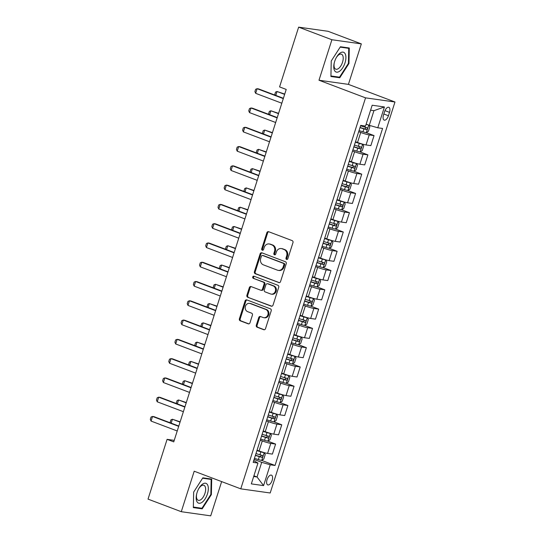 <?xml version="1.0" encoding="UTF-8"?>
<svg xmlns="http://www.w3.org/2000/svg" width="543" height="543" viewBox="0 0 543 543"><rect width="100%" height="100%" fill="white"/><g stroke="black" fill="none" stroke-linecap="round" stroke-linejoin="round"><path stroke-width="0.81" d="M286.589 259.418A1.12 0.971 -82 0 0 287.844 258.706L292.976 242.619A1.595 1.391 -82 0 0 292.154 240.61L268.649 231.712A1.595 1.391 -82 0 0 266.857 232.737L261.726 248.816A1.12 0.971 -82 0 0 263.552 249.508L264.217 247.432A5.111 4.439 -82 0 1 269.111 243.956A5.111 4.439 -82 0 1 269.946 244.167L271.9 244.907A5.111 4.439 -82 0 1 274.534 251.334L273.869 253.418A1.12 0.971 -82 0 0 275.695 254.11L276.36 252.027A5.111 4.439 -82 0 1 281.254 248.551A5.111 4.439 -82 0 1 282.089 248.762L284.043 249.508A5.111 4.439 -82 0 1 286.677 255.929L286.012 258.013A1.12 0.971 -82 0 0 286.589 259.418M272.152 480.372A5.206 2.525 110.7 0 0 271.446 475.145A5.206 2.525 110.7 0 0 267.054 479.652A5.206 2.525 110.7 0 0 267.76 484.879A5.206 2.525 110.7 0 0 272.152 480.372M256.303 325.203A1.595 1.391 -82 0 0 257.124 327.212L263.722 329.71A1.595 1.391 -82 0 0 265.507 328.685L271.208 310.82A1.595 1.391 -82 0 0 270.387 308.818L246.882 299.919A1.595 1.391 -82 0 0 245.09 300.937L239.388 318.802A1.595 1.391 -82 0 0 240.216 320.811L248.178 323.825A1.595 1.391 -82 0 0 249.97 322.807L252.407 315.157A1.595 1.391 -82 0 0 251.585 313.148L247.635 311.655A4.269 3.713 -82 0 1 245.327 306.68A4.269 3.713 -82 0 1 249.522 303.374A4.269 3.713 -82 0 1 250.221 303.557L265.697 309.415A4.269 3.713 -82 0 1 268.004 314.39A4.269 3.713 -82 0 1 263.81 317.696A4.269 3.713 -82 0 1 263.111 317.512L260.531 316.535A1.595 1.391 -82 0 0 258.739 317.56L256.303 325.203L257.097 325.311A1.595 1.391 -82 0 0 257.918 327.32L264.373 329.764M194.204 471.215L181.281 511.703L148.022 499.112L167.095 439.348L173.746 441.866L286.222 89.432L279.57 86.914L298.643 27.15L331.902 39.741L318.985 80.228L365.548 97.855L240.766 488.843L194.204 471.215M278.749 282.625A1.595 1.391 -82 0 0 280.534 281.607L286.236 263.742A1.595 1.391 -82 0 0 285.414 261.733L261.909 252.834A1.595 1.391 -82 0 0 260.117 253.852L254.416 271.717A1.595 1.391 -82 0 0 255.237 273.726L279.278 282.699M278.722 287.281L273.02 305.146A1.595 1.391 -82 0 1 271.235 306.164L247.73 297.265A1.595 1.391 -82 0 1 246.902 295.256L249.346 287.614A1.595 1.391 -82 0 1 251.131 286.595L260.667 290.2A1.595 1.391 -82 0 0 262.452 289.181L264.074 284.111A1.595 1.391 -82 0 0 263.253 282.102L253.323 278.349A1.12 0.971 -82 0 1 254.002 276.224L277.901 285.272A1.595 1.391 -82 0 1 278.722 287.281M384.58 111.661L383.501 115.048A5.043 2.443 110.7 0 0 384.179 120.112A5.043 2.443 110.7 0 0 388.435 115.747L389.514 112.353A5.043 2.443 110.7 0 0 388.836 107.29A5.043 2.443 110.7 0 0 384.58 111.661M365.548 97.855L394.978 102.003L270.197 492.99L240.766 488.843M384.417 106.964L377.772 127.781L369.274 125.318L373.944 110.67L384.417 106.964L372.172 105.233L365.527 126.057L360.708 125.379L253.16 462.385L257.973 463.064L253.703 460.688M261.665 460.403L275.036 465.466L382.584 128.46L377.772 127.781M275.036 465.466L270.224 464.788L263.579 485.612L251.328 483.888L257.973 463.064M318.985 80.228L348.416 84.375L361.339 43.888L331.902 39.741M361.339 43.888L328.074 31.297L298.643 27.15M181.281 511.703L210.711 515.85L221.646 481.607M348.416 84.375L394.978 102.003M174.228 440.353L167.095 439.348M373.944 110.67L370.584 110.195M369.274 125.318L366.138 124.137M253.907 475.79L257.043 476.978L261.719 462.324L254.097 459.439M267.814 441.126L275.6 444.072L272.403 454.097L267.59 453.419A6.502 0.618 -162.3 0 1 259.086 450.955L257.049 450.188M275.6 444.072L270.787 443.393A6.502 0.618 -162.3 0 1 262.283 440.93L260.253 440.163M266.756 419.78L270.672 421.001A4.31 0.407 -162.3 0 0 273.991 421.85L281.756 424.796L278.552 434.821L273.74 434.142A6.502 0.618 -162.3 0 1 265.235 431.678L263.206 430.904M281.756 424.796L276.937 424.117A6.502 0.618 -162.3 0 1 268.439 421.653L266.403 420.879M280.12 402.567L287.905 405.512L284.708 415.538L279.896 414.859A6.502 0.618 -162.3 0 1 271.391 412.395L269.355 411.628M287.905 405.512L283.093 404.834A6.502 0.618 -162.3 0 1 274.588 402.37L272.559 401.603M286.276 383.29L294.062 386.236L290.858 396.261L286.046 395.582A6.502 0.618 -162.3 0 1 277.541 393.118L275.511 392.351M294.062 386.236L289.243 385.557A6.502 0.618 -162.3 0 1 280.745 383.093L278.708 382.326M285.211 361.943L289.134 363.165A4.31 0.407 -162.3 0 0 292.446 364.014L300.211 366.953L297.014 376.978L292.202 376.299A6.502 0.618 -162.3 0 1 283.697 373.835L281.661 373.068M300.211 366.953L295.399 366.274A6.502 0.618 -162.3 0 1 286.894 363.81L284.865 363.043M298.582 344.73L306.367 347.676L303.164 357.701L298.351 357.022A6.502 0.618 -162.3 0 1 289.847 354.559L287.817 353.792M306.367 347.676L301.548 346.997A6.502 0.618 -162.3 0 1 293.05 344.534L291.014 343.767M304.732 325.447L312.517 328.393L309.32 338.418L304.508 337.739A6.502 0.618 -162.3 0 1 296.003 335.282L293.967 334.508M312.517 328.393L307.705 327.714A6.502 0.618 -162.3 0 1 299.2 325.257L297.17 324.483M303.673 304.107L307.589 305.329A4.31 0.407 -162.3 0 0 310.908 306.171L318.673 309.116L315.469 319.141L310.657 318.463A6.502 0.618 -162.3 0 1 302.152 315.999L300.123 315.232M318.673 309.116L313.854 308.438A6.502 0.618 -162.3 0 1 305.356 305.974L303.32 305.207M317.037 286.887L324.823 289.833L321.626 299.858L316.813 299.186A6.502 0.618 -162.3 0 1 308.309 296.722L306.272 295.949M324.823 289.833L320.01 289.161A6.502 0.618 -162.3 0 1 311.506 286.697L309.476 285.923M323.194 267.611L330.979 270.557L327.775 280.582L322.963 279.903A6.502 0.618 -162.3 0 1 314.458 277.439L312.429 276.672M330.979 270.557L326.16 269.878A6.502 0.618 -162.3 0 1 317.662 267.414L315.626 266.647M329.343 248.327L337.128 251.28L333.931 261.305L329.119 260.626A6.502 0.618 -162.3 0 1 320.614 258.163L318.578 257.389M337.128 251.28L332.316 250.601A6.502 0.618 -162.3 0 1 323.811 248.137L321.782 247.364M328.284 226.988L332.201 228.209A4.31 0.407 -162.3 0 0 335.52 229.051L343.285 231.997L340.081 242.022L335.269 241.343A6.502 0.618 -162.3 0 1 326.764 238.879L324.734 238.112M343.285 231.997L338.472 231.318A6.502 0.618 -162.3 0 1 329.968 228.854L327.931 228.087M341.649 209.774L349.434 212.72L346.237 222.745L341.425 222.067A6.502 0.618 -162.3 0 1 332.92 219.603L330.884 218.836M349.434 212.72L344.622 212.041A6.502 0.618 -162.3 0 1 336.117 209.578L334.088 208.811M347.805 190.491L355.59 193.437L352.387 203.462L347.574 202.783A6.502 0.618 -162.3 0 1 339.07 200.319L337.04 199.552M355.59 193.437L350.778 192.758A6.502 0.618 -162.3 0 1 342.273 190.294L340.237 189.527M346.739 169.151L350.663 170.373A4.31 0.407 -162.3 0 0 353.975 171.215L361.74 174.16L358.543 184.186L353.731 183.507A6.502 0.618 -162.3 0 1 345.226 181.043L343.19 180.276M361.74 174.16L356.927 173.482A6.502 0.618 -162.3 0 1 348.423 171.018L346.393 170.251M360.111 151.931L367.896 154.877L364.692 164.902L359.88 164.224A6.502 0.618 -162.3 0 1 351.375 161.766L349.346 160.993M367.896 154.877L363.084 154.198A6.502 0.618 -162.3 0 1 354.579 151.741L352.543 150.968M366.26 132.655L374.046 135.601L370.849 145.626L366.036 144.947A6.502 0.618 -162.3 0 1 357.532 142.483L355.495 141.716M374.046 135.601L369.233 134.922A6.502 0.618 -162.3 0 1 360.728 132.458L358.699 131.691M253.683 476.503L257.043 476.978L263.579 485.612M261.719 462.324L270.224 464.788M331.237 60.999L330.918 76.509L339.782 77.758L348.959 63.497L349.278 47.994L340.413 46.746L331.237 60.999L330.938 75.966L339.524 77.174L348.423 63.361L348.728 48.334L340.169 47.126M202.2 508.845L211.383 494.592L211.702 479.082L202.838 477.833L193.654 492.094L193.335 507.603L202.2 508.845L199.899 507.976M348.423 63.293L348.959 63.497M337.481 76.889L339.782 77.758M210.84 494.388L211.383 494.592M287.186 259.425A1.12 0.971 -82 0 1 286.813 258.129L287.478 256.045A5.111 4.439 -82 0 0 284.844 249.617L284.043 249.508M281.254 248.551L282.048 248.66A5.111 4.439 -82 0 1 282.883 248.877L284.844 249.617M269.111 243.956L269.905 244.065A5.111 4.439 -82 0 1 270.74 244.282L272.695 245.022A5.111 4.439 -82 0 1 275.328 251.45L274.663 253.527A1.12 0.971 -82 0 0 275.036 254.823M268.792 231.766A1.595 1.391 -82 0 0 267.651 232.845L262.52 248.932A1.12 0.971 -82 0 0 262.893 250.228M262.052 252.889A1.595 1.391 -82 0 0 260.911 253.968L255.21 271.833A1.595 1.391 -82 0 0 256.038 273.835L279.401 282.679M283.874 264.712A1.12 0.971 -82 0 0 283.303 263.307L262.669 255.495A1.12 0.971 -82 0 0 261.414 256.208L260.715 258.407A5.111 4.439 -82 0 0 263.348 264.835L277.453 270.17A5.111 4.439 -82 0 0 278.287 270.387A5.111 4.439 -82 0 0 283.174 266.912L283.874 264.712L284.675 264.828A1.12 0.971 -82 0 0 284.098 263.423L283.303 263.307M263.09 255.556A1.12 0.971 -82 0 1 263.464 255.61L284.098 263.423M278.287 270.387L279.082 270.495A5.111 4.439 -82 0 0 283.969 267.02L283.174 266.912M284.675 264.828L283.969 267.02M271.887 306.225L247.73 297.265M251.273 286.65A1.595 1.391 -82 0 0 250.14 287.729L247.696 295.372A1.595 1.391 -82 0 0 248.524 297.381M261.461 290.315A1.595 1.391 -82 0 0 263.253 289.297L264.869 284.227A1.595 1.391 -82 0 0 264.047 282.217L253.323 278.349M254.246 276.319A1.12 0.971 -82 0 0 254.124 278.457M270.557 293.946A4.269 3.713 -82 0 0 271.256 294.13A4.269 3.713 -82 0 0 275.45 290.824A4.269 3.713 -82 0 0 273.143 285.849L267.692 283.785A1.595 1.391 -82 0 0 265.9 284.803L264.285 289.874A1.595 1.391 -82 0 0 265.106 291.883L270.557 293.946M271.256 294.13L272.05 294.238A4.269 3.713 -82 0 0 276.251 290.933A4.269 3.713 -82 0 0 273.937 285.957L273.143 285.849M267.428 283.717L268.228 283.826A1.595 1.391 -82 0 1 268.486 283.894L273.937 285.957M260.674 316.589A1.595 1.391 -82 0 0 259.54 317.669L257.097 325.311M263.81 317.696L264.604 317.804A4.269 3.713 -82 0 0 268.799 314.499A4.269 3.713 -82 0 0 266.491 309.524L265.697 309.415M249.522 303.374L250.316 303.489A4.269 3.713 -82 0 1 251.015 303.666L266.491 309.524M247.024 299.974A1.595 1.391 -82 0 0 245.891 301.046L240.189 318.911A1.595 1.391 -82 0 0 241.011 320.92L248.83 323.879M367.754 124.747A4.31 0.407 -162.3 0 1 366.084 124.299M368.887 125.175L369.844 126.709L368.364 131.338L366.281 132.655A4.31 0.407 -162.3 0 1 362.968 131.813L359.045 130.591M359.982 127.659L363.905 128.881A4.31 0.407 17.7 0 0 366.457 129.58C367.482 129.132 367.679 128.515 367.048 127.727A4.31 0.407 -162.3 0 1 364.496 127.028L360.572 125.806M365.134 127.001C366.002 127.876 365.806 128.494 364.543 128.854L360.043 127.469M275.131 95.168L274.792 94.401L275.532 92.086L277.032 91.502L275.783 95.412M284.736 94.082L277.032 91.502L284.641 94.38M281.817 103.224L255.665 93.328L254.905 91.597L255.644 89.283L257.144 88.699L258.577 88.903L283.392 98.297M255.665 93.328L257.144 88.699L283.297 98.602M352.896 149.868L356.812 151.09A4.31 0.407 -162.3 0 0 360.131 151.938L362.215 150.615L363.688 145.992L362.588 144.221A4.31 0.407 -162.3 0 1 359.276 143.379L355.36 142.157M362.588 144.221L361.679 143.881M360.335 143.461L355.421 141.967M353.832 146.936L357.749 148.158A4.31 0.407 17.7 0 0 360.301 148.857C361.333 148.409 361.529 147.798 360.891 147.01A4.31 0.407 -162.3 0 1 358.339 146.311L354.423 145.09M358.977 146.284C359.846 147.16 359.649 147.777 358.387 148.137L353.893 146.746M268.975 114.451L268.636 113.684L269.376 111.369L270.876 110.779L269.627 114.695M278.586 113.358L270.876 110.779L278.491 113.663M353.975 171.215L356.059 169.898L357.538 165.269L356.439 163.504A4.31 0.407 -162.3 0 1 353.126 162.656L349.203 161.434M356.439 163.504L355.522 163.158M354.185 162.744L349.264 161.244M347.676 166.219L351.599 167.441A4.31 0.407 17.7 0 0 354.151 168.14C355.176 167.692 355.373 167.074 354.742 166.287A4.31 0.407 -162.3 0 1 352.19 165.588L348.267 164.366M352.828 165.561C353.697 166.436 353.5 167.054 352.237 167.414L347.737 166.029M262.826 133.727L262.486 132.96L263.226 130.646L264.726 130.062L263.477 133.972M272.43 132.641L264.726 130.062L272.335 132.94M340.59 188.428L344.506 189.65A4.31 0.407 -162.3 0 0 347.825 190.498L349.909 189.174L351.382 184.552L350.283 182.781A4.31 0.407 -162.3 0 1 346.97 181.939L343.054 180.717M350.283 182.781L349.373 182.434M348.029 182.02L343.115 180.527M341.527 185.496L345.443 186.717A4.31 0.407 17.7 0 0 347.995 187.416C349.027 186.968 349.224 186.351 348.586 185.57A4.31 0.407 -162.3 0 1 346.034 184.871L342.117 183.649M346.672 184.844C347.54 185.72 347.344 186.337 346.081 186.697L341.588 185.306M256.669 153.004L256.33 152.237L257.07 149.929L258.57 149.339L257.321 153.255M266.28 151.918L258.57 149.339L266.185 152.223M275.668 122.508L249.515 112.605L248.748 110.881L249.488 108.566L250.988 107.982L252.42 108.179L277.242 117.573M249.515 112.605L250.988 107.982L277.14 117.879M269.511 141.784L243.359 131.888L242.599 130.157L243.339 127.843L244.839 127.259L246.271 127.462L271.086 136.856M243.359 131.888L244.839 127.259L270.991 137.162M263.362 161.067L237.21 151.164L236.443 149.44L237.182 147.126L238.682 146.535L240.115 146.739L264.936 156.133M237.21 151.164L238.682 146.535L264.835 156.438M334.434 207.711L338.357 208.926A4.31 0.407 -162.3 0 0 341.669 209.774L343.753 208.458L345.233 203.829L344.133 202.064A4.31 0.407 -162.3 0 1 340.821 201.215L336.898 199.994M344.133 202.064L343.217 201.718M341.88 201.297L336.959 199.804M335.37 204.779L339.294 206.001A4.31 0.407 17.7 0 0 341.846 206.7C342.871 206.252 343.067 205.634 342.436 204.847A4.31 0.407 -162.3 0 1 339.884 204.148L335.961 202.926M340.522 204.12C341.391 204.996 341.194 205.614 339.932 205.973L335.431 204.589M250.52 172.287L250.18 171.52L250.92 169.206L252.42 168.622L251.171 172.531M260.124 171.194L252.42 168.622L260.029 171.5M257.206 180.344L231.053 170.448L230.293 168.717L231.033 166.402L232.533 165.819L233.965 166.022L258.78 175.416M231.053 170.448L232.533 165.819L258.685 175.715M339.646 71.194A10.568 5.125 110.7 0 0 345.911 57.768A10.568 5.125 110.7 0 0 340.02 53.105A10.568 5.125 110.7 0 0 336.28 57.633A10.568 5.125 110.7 0 0 334.183 63.185A10.568 5.125 110.7 0 0 339.646 71.194M334.271 62.805A8.002 3.882 110.7 0 0 335.784 69.178A8.002 3.882 110.7 0 0 338.479 68.54A8.002 3.882 110.7 0 0 342.945 60.667A8.002 3.882 110.7 0 0 341.452 54.205A8.002 3.882 110.7 0 0 338.757 54.843A8.002 3.882 110.7 0 0 336.097 57.979M346.957 47.662L348.728 48.334M197.082 492.515A10.568 5.125 110.7 0 0 196.6 494.273A10.568 5.125 110.7 0 0 199.519 503.293A10.568 5.125 110.7 0 0 207.426 493.967A10.568 5.125 110.7 0 0 206.401 483.548A10.568 5.125 110.7 0 0 198.704 488.727A10.568 5.125 110.7 0 0 197.082 492.515M196.695 493.892A8.002 3.882 110.7 0 0 198.209 500.266A8.002 3.882 110.7 0 0 204.955 493.329A8.002 3.882 110.7 0 0 203.876 485.293A8.002 3.882 110.7 0 0 198.521 489.067M209.381 478.756L211.152 479.421L210.84 494.449L201.942 508.268L193.356 507.053L193.661 492.08M202.587 478.22L211.152 479.421M335.52 229.051L337.603 227.734L339.076 223.112L337.977 221.34A4.31 0.407 -162.3 0 1 334.664 220.499L330.748 219.277M337.977 221.34L337.067 220.994M335.723 220.58L330.809 219.087M329.221 224.055L333.137 225.277A4.31 0.407 17.7 0 0 335.689 225.976C336.721 225.528 336.918 224.911 336.28 224.123A4.31 0.407 -162.3 0 1 333.728 223.431L329.811 222.209M334.366 223.404C335.235 224.279 335.038 224.897 333.775 225.25L329.282 223.865M244.364 191.564L244.024 190.797L244.764 188.482L246.264 187.898L245.015 191.815M253.975 190.478L246.264 187.898L253.88 190.783M251.056 199.627L224.904 189.724L224.137 188L224.877 185.686L226.377 185.095L227.809 185.299L252.631 194.693M224.904 189.724L226.377 185.095L252.529 194.998M322.128 246.264L326.051 247.486A4.31 0.407 -162.3 0 0 329.363 248.334L331.447 247.017L332.927 242.388L331.827 240.624A4.31 0.407 -162.3 0 1 328.515 239.775L324.592 238.553M331.827 240.624L330.911 240.277M329.574 239.857L324.653 238.363M323.065 243.339L326.988 244.56A4.31 0.407 17.7 0 0 329.54 245.26C330.565 244.812 330.762 244.194 330.13 243.407A4.31 0.407 -162.3 0 1 327.578 242.707L323.655 241.486M328.216 242.68C329.085 243.556 328.888 244.174 327.626 244.533L323.126 243.142M238.214 210.847L237.875 210.08L238.615 207.765L240.115 207.182L238.866 211.091M247.818 209.754L240.115 207.182L247.723 210.06M244.9 218.904L218.748 209.001L217.987 207.277L218.727 204.962L220.227 204.378L221.659 204.575L246.474 213.976M218.748 209.001L220.227 204.378L246.379 214.275M315.978 265.547L319.895 266.769A4.31 0.407 -162.3 0 0 323.214 267.611L325.298 266.294L326.771 261.665L325.671 259.9A4.31 0.407 -162.3 0 1 322.359 259.059L318.442 257.837M325.671 259.9L324.762 259.554M323.418 259.14L318.503 257.64M316.915 262.615L320.832 263.837A4.31 0.407 17.7 0 0 323.384 264.536C324.415 264.088 324.612 263.47 323.974 262.683A4.31 0.407 -162.3 0 1 321.422 261.984L317.506 260.762M322.06 261.964C322.929 262.839 322.732 263.45 321.47 263.81L316.976 262.425M232.058 230.123L231.718 229.356L232.458 227.042L233.958 226.458L232.709 230.375M241.669 229.037L233.958 226.458L241.574 229.336M238.75 238.18L212.598 228.284L211.831 226.553L212.571 224.245L214.071 223.655L215.503 223.859L240.325 233.252M212.598 228.284L214.071 223.655L240.223 233.558M309.822 284.824L313.745 286.046A4.31 0.407 -162.3 0 0 317.058 286.894L319.141 285.577L320.621 280.948L319.522 279.183A4.31 0.407 -162.3 0 1 316.209 278.335L312.286 277.113M319.522 279.183L318.605 278.837M317.268 278.416L312.347 276.923M310.759 281.898L314.682 283.12A4.31 0.407 17.7 0 0 317.234 283.813C318.259 283.371 318.456 282.754 317.825 281.966A4.31 0.407 -162.3 0 1 315.273 281.267L311.349 280.045M315.911 281.24C316.779 282.116 316.583 282.733 315.32 283.093L310.82 281.702M225.908 249.407L225.569 248.64L226.309 246.325L227.809 245.735L226.56 249.651M235.513 248.314L227.809 245.735L235.418 248.619M232.594 257.463L206.442 247.56L205.682 245.836L206.421 243.522L207.921 242.938L209.354 243.135L234.169 252.529M206.442 247.56L207.921 242.938L234.074 252.834M310.908 306.171L312.992 304.854L314.465 300.225L313.365 298.46A4.31 0.407 -162.3 0 1 310.053 297.618L306.137 296.397M313.365 298.46L312.456 298.114M311.112 297.7L306.198 296.2M304.609 301.175L308.526 302.397A4.31 0.407 17.7 0 0 311.078 303.096C312.11 302.648 312.306 302.03 311.668 301.243A4.31 0.407 -162.3 0 1 309.116 300.544L305.2 299.322M309.754 300.517C310.623 301.392 310.426 302.01 309.164 302.37L304.671 300.985M219.752 268.683L219.413 267.916L220.153 265.602L221.653 265.018L220.404 268.928M229.363 267.597L221.653 265.018L229.268 267.896M226.445 276.74L200.292 266.844L199.525 265.113L200.265 262.798L201.765 262.215L203.197 262.418L228.019 271.812M200.292 266.844L201.765 262.215L227.917 272.118M297.516 323.384L301.44 324.605A4.31 0.407 -162.3 0 0 304.752 325.454L306.836 324.13L308.315 319.508L307.216 317.736A4.31 0.407 -162.3 0 1 303.897 316.895L299.98 315.673M307.216 317.736L306.3 317.397M304.962 316.976L300.041 315.483M298.453 320.451L302.376 321.673A4.31 0.407 17.7 0 0 304.928 322.372C305.953 321.924 306.15 321.313 305.519 320.526A4.31 0.407 -162.3 0 1 302.967 319.827L299.044 318.605M303.605 319.8C304.474 320.675 304.277 321.293 303.014 321.653L298.514 320.261M213.603 287.966L213.263 287.199L214.003 284.885L215.503 284.294L214.254 288.211M223.207 286.874L215.503 284.294L223.112 287.179M220.288 296.023L194.136 286.12L193.376 284.396L194.116 282.082L195.616 281.498L197.048 281.695L221.863 291.089M194.136 286.12L195.616 281.498L221.768 291.394M291.367 342.667L295.283 343.889A4.31 0.407 -162.3 0 0 298.602 344.73L300.686 343.414L302.159 338.784L301.06 337.02A4.31 0.407 -162.3 0 1 297.747 336.171L293.831 334.95M301.06 337.02L300.15 336.674M298.806 336.26L293.892 334.76M292.304 339.735L296.22 340.956A4.31 0.407 17.7 0 0 298.772 341.656C299.804 341.208 300.001 340.59 299.363 339.803A4.31 0.407 -162.3 0 1 296.811 339.103L292.894 337.882M297.449 339.076C298.317 339.952 298.121 340.57 296.858 340.929L292.365 339.545M207.446 307.243L207.107 306.476L207.847 304.161L209.347 303.578L208.098 307.487M217.057 306.157L209.347 303.578L216.962 306.456M214.139 315.3L187.987 305.404L187.22 303.673L187.959 301.358L189.459 300.774L190.892 300.978L215.714 310.372M187.987 305.404L189.459 300.774L215.612 310.677M292.446 364.014L294.53 362.69L296.01 358.068L294.91 356.296A4.31 0.407 -162.3 0 1 291.591 355.455L287.675 354.233M294.91 356.296L293.994 355.95M292.657 355.536L287.736 354.043M286.147 359.011L290.071 360.233A4.31 0.407 17.7 0 0 292.623 360.932C293.648 360.484 293.844 359.866 293.213 359.086A4.31 0.407 -162.3 0 1 290.661 358.387L286.738 357.165M291.299 358.36C292.168 359.235 291.971 359.853 290.709 360.206L286.209 358.821M201.297 326.519L200.958 325.752L201.697 323.445L203.197 322.854L201.948 326.771M210.901 325.433L203.197 322.854L210.806 325.739M207.983 334.583L181.83 324.68L181.07 322.956L181.81 320.641L183.31 320.051L184.742 320.255L209.557 329.649M181.83 324.68L183.31 320.051L209.462 329.954M279.061 381.227L282.978 382.442A4.31 0.407 -162.3 0 0 286.297 383.29L288.381 381.973L289.853 377.344L288.754 375.58A4.31 0.407 -162.3 0 1 285.442 374.731L281.525 373.509M288.754 375.58L287.844 375.233M286.5 374.813L281.586 373.319M279.998 378.295L283.914 379.516A4.31 0.407 17.7 0 0 286.466 380.215C287.498 379.767 287.695 379.15 287.057 378.362A4.31 0.407 -162.3 0 1 284.505 377.663L280.588 376.442M285.143 377.636C286.012 378.512 285.815 379.129 284.552 379.489L280.059 378.104M195.141 345.803L194.801 345.036L195.541 342.721L197.041 342.138L195.792 346.047M204.752 344.71L197.041 342.138L204.657 345.015M201.833 353.86L175.681 343.963L174.914 342.233L175.654 339.918L177.154 339.334L178.586 339.538L203.408 348.932M175.681 343.963L177.154 339.334L203.306 349.23M272.905 400.503L276.828 401.725A4.31 0.407 -162.3 0 0 280.14 402.567L282.224 401.25L283.704 396.628L282.604 394.856A4.31 0.407 -162.3 0 1 279.285 394.014L275.369 392.793M282.604 394.856L281.688 394.51M280.351 394.096L275.43 392.603M273.842 397.571L277.765 398.793A4.31 0.407 17.7 0 0 280.317 399.492C281.342 399.044 281.539 398.426 280.907 397.639A4.31 0.407 -162.3 0 1 278.355 396.947L274.432 395.725M278.993 396.919C279.862 397.795 279.665 398.413 278.403 398.766L273.903 397.381M188.991 365.079L188.652 364.312L189.392 361.998L190.892 361.414L189.643 365.33M198.595 363.993L190.892 361.414L198.5 364.299M195.677 373.143L169.525 363.24L168.764 361.516L169.504 359.201L171.004 358.611L172.436 358.814L197.252 368.208M169.525 363.24L171.004 358.611L197.157 368.514M273.991 421.85L276.075 420.533L277.548 415.904L276.448 414.139A4.31 0.407 -162.3 0 1 273.136 413.291L269.219 412.069M276.448 414.139L275.539 413.793M274.195 413.372L269.28 411.879M267.692 416.854L271.609 418.076A4.31 0.407 17.7 0 0 274.161 418.775C275.192 418.327 275.389 417.71 274.751 416.922A4.31 0.407 -162.3 0 1 272.199 416.223L268.283 415.001M272.837 416.196C273.706 417.072 273.509 417.689 272.247 418.049L267.753 416.657M182.835 384.363L182.496 383.596L183.235 381.281L184.735 380.697L183.486 384.607M192.446 383.27L184.735 380.697L192.351 383.575M189.527 392.419L163.375 382.516L162.608 380.792L163.348 378.478L164.848 377.894L166.28 378.091L191.102 387.492M163.375 382.516L164.848 377.894L191 387.79M260.599 439.063L264.522 440.285A4.31 0.407 -162.3 0 0 267.835 441.126L269.919 439.81L271.398 435.181L270.299 433.416A4.31 0.407 -162.3 0 1 266.98 432.574L263.063 431.352M270.299 433.416L269.382 433.07M268.045 432.656L263.124 431.156M261.536 436.131L265.459 437.353A4.31 0.407 17.7 0 0 268.011 438.052C269.036 437.604 269.233 436.986 268.602 436.199A4.31 0.407 -162.3 0 1 266.05 435.5L262.126 434.278M266.688 435.479C267.556 436.355 267.36 436.966 266.097 437.325L261.597 435.941M176.685 403.639L176.346 402.872L177.086 400.558L178.586 399.974L177.337 403.89M186.29 402.553L178.586 399.974L186.195 402.852M183.371 411.696L157.219 401.8L156.459 400.069L157.198 397.761L158.699 397.171L160.131 397.374L184.946 406.768M157.219 401.8L158.699 397.171L184.851 407.074M254.45 458.34L258.366 459.561A4.31 0.407 -162.3 0 0 261.685 460.41L263.769 459.093L265.242 454.464L264.142 452.699A4.31 0.407 -162.3 0 1 260.83 451.851L256.914 450.629M264.142 452.699L263.233 452.353M261.889 451.932L256.975 450.439M255.386 455.414L259.303 456.636A4.31 0.407 17.7 0 0 261.855 457.328C262.887 456.887 263.084 456.269 262.445 455.482A4.31 0.407 -162.3 0 1 259.893 454.783L255.977 453.561M260.531 454.756C261.4 455.631 261.203 456.249 259.941 456.609L255.448 455.217M170.529 422.922L170.19 422.155L170.93 419.841L172.43 419.25L171.181 423.167M180.14 421.83L172.43 419.25L180.045 422.135M177.222 430.979L151.069 421.076L150.302 419.352L151.042 417.038L152.542 416.454L153.974 416.651L178.796 426.045M151.069 421.076L152.542 416.454L178.695 426.35M259.086 450.955L262.283 440.93M265.235 431.678L268.439 421.653M271.391 412.395L274.588 402.37M277.541 393.118L280.745 383.093M283.697 373.835L286.894 363.81M289.847 354.559L293.05 344.534M296.003 335.282L299.2 325.257M302.152 315.999L305.356 305.974M308.309 296.722L311.506 286.697M314.458 277.439L317.662 267.414M320.614 258.163L323.811 248.137M326.764 238.879L329.968 228.854M332.92 219.603L336.117 209.578M339.07 200.319L342.273 190.294M345.226 181.043L348.423 171.018M351.375 161.766L354.579 151.741M357.532 142.483L360.728 132.458M366.036 144.947L369.233 134.922M359.88 164.224L363.084 154.198M353.731 183.507L356.927 173.482M347.574 202.783L350.778 192.758M341.425 222.067L344.622 212.041M335.269 241.343L338.472 231.318M329.119 260.626L332.316 250.601M322.963 279.903L326.16 269.878M316.813 299.186L320.01 289.161M310.657 318.463L313.854 308.438M304.508 337.739L307.705 327.714M298.351 357.022L301.548 346.997M292.202 376.299L295.399 366.274M286.046 395.582L289.243 385.557M279.896 414.859L283.093 404.834M273.74 434.142L276.937 424.117M267.59 453.419L270.787 443.393M384.973 110.629L389.514 112.353M383.833 114.003L388.435 115.747M287.478 256.045L286.677 255.929M282.883 248.877L282.089 248.762M274.663 253.527L273.869 253.418M275.328 251.45L274.534 251.334M272.695 245.022L271.9 244.907M270.74 244.282L269.946 244.167M262.52 248.932L261.726 248.816M267.651 232.845L266.857 232.737M286.813 258.129L286.012 258.013M256.038 273.835L255.237 273.726M255.21 271.833L254.416 271.717M260.911 253.968L260.117 253.852M263.464 255.61L262.669 255.495M271.765 306.238L271.235 306.164M247.696 295.372L246.902 295.256M250.14 287.729L249.346 287.614M263.253 289.297L262.452 289.181M264.869 284.227L264.074 284.111M264.047 282.217L263.253 282.102M268.486 283.894L267.692 283.785M259.54 317.669L258.739 317.56M251.015 303.666L250.221 303.557M248.708 323.899L248.178 323.825M241.011 320.92L240.216 320.811M240.189 318.911L239.388 318.802M245.891 301.046L245.09 300.937M264.251 329.784L263.722 329.71M257.918 327.32L257.124 327.212M366.335 132.621L368.731 125.114M364.496 127.028L364.835 125.962M362.968 131.813L363.905 128.881M364.543 128.854L366.457 129.58M360.179 151.904L362.615 144.268M358.339 146.311L359.276 143.379M356.812 151.09L357.749 148.158M358.387 148.137L360.301 148.857M354.029 171.181L356.466 163.545M352.19 165.588L353.126 162.656M350.663 170.373L351.599 167.441M352.237 167.414L354.151 168.14M347.873 190.464L350.31 182.828M346.034 184.871L346.97 181.939M344.506 189.65L345.443 186.717M346.081 186.697L347.995 187.416M341.723 209.741L344.16 202.105M339.884 204.148L340.821 201.215M338.357 208.926L339.294 206.001M339.932 205.973L341.846 206.7M335.567 229.024L338.004 221.388M333.728 223.431L334.664 220.499M332.201 228.209L333.137 225.277M333.775 225.25L335.689 225.976M329.418 248.3L331.854 240.664M327.578 242.707L328.515 239.775M326.051 247.486L326.988 244.56M327.626 244.533L329.54 245.26M323.261 267.577L325.698 259.948M321.422 261.984L322.359 259.059M319.895 266.769L320.832 263.837M321.47 263.81L323.384 264.536M317.112 286.86L319.549 279.224M315.273 281.267L316.209 278.335M313.745 286.046L314.682 283.12M315.32 283.093L317.234 283.813M310.956 306.137L313.392 298.507M309.116 300.544L310.053 297.618M307.589 305.329L308.526 302.397M309.164 302.37L311.078 303.096M304.806 325.42L307.243 317.784M302.967 319.827L303.897 316.895M301.44 324.605L302.376 321.673M303.014 321.653L304.928 322.372M298.65 344.696L301.087 337.06M296.811 339.103L297.747 336.171M295.283 343.889L296.22 340.956M296.858 340.929L298.772 341.656M292.501 363.98L294.937 356.344M290.661 358.387L291.591 355.455M289.134 363.165L290.071 360.233M290.709 360.206L292.623 360.932M286.344 383.256L288.781 375.62M284.505 377.663L285.442 374.731M282.978 382.442L283.914 379.516M284.552 379.489L286.466 380.215M280.195 402.539L282.631 394.904M278.355 396.947L279.285 394.014M276.828 401.725L277.765 398.793M278.403 398.766L280.317 399.492M274.039 421.816L276.475 414.18M272.199 416.223L273.136 413.291M270.672 421.001L271.609 418.076M272.247 418.049L274.161 418.775M267.889 441.092L270.326 433.463M266.05 435.5L266.98 432.574M264.522 440.285L265.459 437.353M266.097 437.325L268.011 438.052M261.733 460.376L264.169 452.74M259.893 454.783L260.83 451.851M258.366 459.561L259.303 456.636M259.941 456.609L261.855 457.328M263.28 255.563L262.486 255.448M261.719 290.383L260.925 290.267"/></g></svg>
